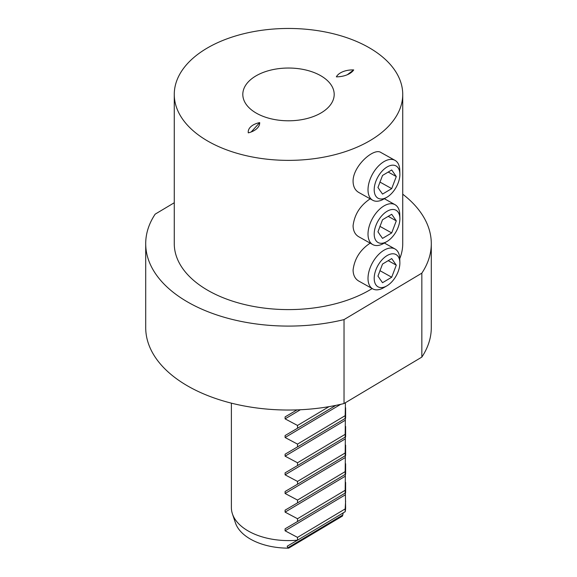 <?xml version="1.0" encoding="UTF-8"?>
<svg xmlns="http://www.w3.org/2000/svg" width="577" height="577" viewBox="0 0 577 577"><rect width="100%" height="100%" fill="white"/><g stroke="black" fill="none" stroke-linecap="round" stroke-linejoin="round"><path stroke-width="0.87" d="M259.693 122.612A18.846 10.884 180 0 1 254.183 130.553A18.846 10.884 180 0 1 248.29 132.861A17.137 9.896 180 0 1 248.218 131.953A17.137 9.896 180 0 1 259.693 122.612L251.211 131.953M353.708 69.925A18.846 10.884 180 0 1 349.474 73.661A18.846 10.884 180 0 1 336.355 76.849A17.137 9.896 180 0 1 353.708 69.925L347.289 74.743M402.732 194.189A142.793 82.439 180 0 1 431.293 243.653L431.293 327.599A142.793 82.439 180 0 1 421.837 357.098L421.837 273.152L344.029 319.6A142.793 82.439 180 0 1 145.707 243.653A142.793 82.439 180 0 1 155.163 214.154L174.268 202.743M431.293 243.653A142.793 82.439 180 0 1 421.837 273.152M344.029 319.6L344.029 403.547A142.793 82.439 180 0 1 145.707 327.599L145.707 243.653M402.732 94.412A114.232 65.951 180 0 1 288.5 160.37A114.232 65.951 180 0 1 174.268 94.412A114.232 65.951 180 0 1 243.905 33.697A114.232 65.951 180 0 1 367.917 47.004A114.232 65.951 180 0 1 402.732 94.412L402.732 243.653A114.232 65.951 180 0 1 399.76 258.611M372.172 288.55A114.232 65.951 180 0 1 246.718 305.031A114.232 65.951 180 0 1 174.268 243.653L174.268 94.412M421.837 357.098L344.029 403.547M370.174 243.133C360.192 249.783 354.487 258.763 353.074 270.072C353.225 275.229 355.093 278.879 358.67 281.013L372.756 288.875A22.849 12.968 -60.8 0 1 368.011 278.41A22.849 12.968 -60.8 0 1 377.755 255.387A22.849 12.968 -60.8 0 1 395.029 248.983A22.849 12.968 -60.8 0 1 399.767 258.842L399.868 262.528A18.464 10.48 119.2 0 0 386.828 255.741A18.464 10.48 119.2 0 0 374.199 278.352A18.464 10.48 119.2 0 0 386.828 285.889A18.464 10.48 119.2 0 0 399.868 262.528M370.174 198.827C360.192 205.484 354.487 214.464 353.074 225.766C353.225 230.93 355.093 234.572 358.67 236.707L372.756 244.576A22.849 12.968 -60.8 0 1 368.011 234.111A22.849 12.968 -60.8 0 1 377.755 211.088A22.849 12.968 -60.8 0 1 395.029 204.676A22.849 12.968 -60.8 0 1 399.767 214.536L399.868 218.229A18.464 10.48 119.2 0 0 386.828 211.434A18.464 10.48 119.2 0 0 374.199 234.046A18.464 10.48 119.2 0 0 386.828 241.583A18.464 10.48 119.2 0 0 399.868 218.229M395.029 160.37L380.943 152.508C373.874 147.366 352.713 166.198 353.074 181.466C353.225 186.623 355.093 190.266 358.67 192.401L372.756 200.269A22.849 12.968 -60.8 0 1 368.011 189.804A22.849 12.968 -60.8 0 1 377.755 166.782A22.849 12.968 -60.8 0 1 395.029 160.37A22.849 12.968 -60.8 0 1 399.767 170.229L399.868 173.922A18.464 10.48 119.2 0 0 386.828 167.128A18.464 10.48 119.2 0 0 374.199 189.739A18.464 10.48 119.2 0 0 386.828 197.284A18.464 10.48 119.2 0 0 399.868 173.922M320.264 75.45A45.691 26.383 180 0 1 334.191 94.412A45.691 26.383 180 0 1 288.5 120.795A45.691 26.383 180 0 1 242.809 94.412A45.691 26.383 180 0 1 270.663 70.127A45.691 26.383 180 0 1 320.264 75.45M231.384 403.157L231.384 507.616A57.116 32.976 0 0 0 232.416 513.862A57.116 32.976 0 0 0 248.795 531.316A57.116 32.976 0 0 0 297.508 540.18L287.202 546.21L287.829 547.818L288.651 548.15L342.529 515.989L343.25 512.751M288.651 548.15A54.058 31.208 180 0 1 235.423 522.856L232.416 513.862M297.004 409.894L285.096 416.89L285.096 418.866L297.523 425.458L297.523 428.242L285.096 435.541L285.096 437.525L297.523 444.11L297.523 446.894L285.096 454.2L285.096 456.176L297.523 462.768L297.523 465.552L285.096 472.851L285.096 474.828L297.523 481.42L297.523 484.204L285.096 491.503L285.096 493.486L297.523 500.071L297.523 502.863L285.096 510.162L285.096 512.138L297.523 518.73L297.523 521.514L285.096 528.813L285.081 530.797L297.508 537.382L297.508 540.18L345.176 511.72A57.116 32.976 0 0 0 345.616 507.616L345.371 492.83M297.523 425.458L329.027 406.648M297.523 428.242L335.821 405.379M297.523 444.11L345.169 415.664L345.45 402.703M297.523 446.894L345.169 418.448L345.169 415.664M345.616 407.766L345.616 418.116L345.169 418.448M297.523 462.768L345.169 434.322L345.371 418.21M297.523 465.552L345.169 437.106L345.169 434.322M345.616 426.417L345.616 436.775L345.169 437.106M297.523 481.42L345.169 452.974L345.371 436.868M297.523 484.204L345.169 455.758L345.169 452.974M345.616 445.076L345.616 455.426L345.169 455.758M297.523 500.071L345.169 471.625L345.371 455.52M297.523 502.863L345.169 474.417L345.169 471.625M345.616 463.728L345.616 474.085L345.169 474.417M297.523 518.73L345.169 490.284L345.371 474.179M297.523 521.514L345.169 493.068L345.169 490.284M345.616 482.379L345.616 492.736L345.169 493.068M297.508 537.382L345.176 508.928L345.616 501.045M345.176 511.72L345.176 508.928M379.962 182.072L391.704 188.621L382.529 194.096L380.733 191.514A11.425 6.484 -60.8 0 1 379.709 190.035L377.949 187.503L379.709 182.88A11.425 6.484 -60.8 0 1 380.733 180.175L382.529 175.444L391.704 169.97L396.284 176.555L388.213 172.047M391.704 188.621L396.284 176.555M386.828 197.284L383.633 199.13A22.849 12.968 -60.8 0 1 372.756 200.269M379.962 226.372L391.704 232.928L382.529 238.402L380.733 235.82A11.425 6.484 -60.8 0 1 379.709 234.341L377.949 231.81L379.709 227.179A11.425 6.484 -60.8 0 1 380.733 224.482L382.529 219.75L391.704 214.276L396.284 220.861L388.213 216.353M391.704 232.928L396.284 220.861M386.828 241.583L383.633 243.436A22.849 12.968 -60.8 0 1 372.756 244.576M379.962 270.678L391.704 277.234L382.529 282.708L380.733 280.119A11.425 6.484 -60.8 0 1 379.709 278.648L377.949 276.116L379.709 271.486A11.425 6.484 -60.8 0 1 380.733 268.781L382.529 264.05L391.704 258.575L396.284 265.168L388.213 260.66M391.704 277.234L396.284 265.168M386.828 285.889L383.633 287.735A22.849 12.968 -60.8 0 1 372.756 288.875M287.829 547.818L342.637 515.095M285.096 418.866L300.357 409.757M285.096 437.525L340.682 404.333M285.096 456.176L345.371 420.193M285.096 474.828L345.371 438.845M285.096 493.486L345.371 457.503M285.096 512.138L345.371 476.155M285.081 530.797L345.371 494.806M395.029 204.676L384.347 198.712M395.029 248.983L384.347 243.018"/></g></svg>
